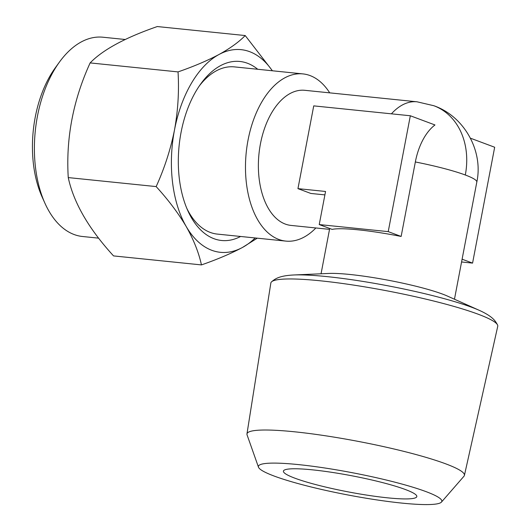 <?xml version="1.0" encoding="UTF-8"?>
<svg xmlns="http://www.w3.org/2000/svg" width="531" height="531" viewBox="0 0 531 531"><rect width="100%" height="100%" fill="white"/><g stroke="black" fill="none" stroke-linecap="round" stroke-linejoin="round"><path stroke-width="0.8" d="M464.413 475.398L497.746 326.306A115.492 14.032 -169.2 0 0 497.527 324.912A115.492 14.032 -169.2 0 0 434 301.104A115.492 14.032 -169.2 0 0 320.551 280.819A115.492 14.032 -169.2 0 0 271.567 281.808A115.492 14.032 -169.2 0 0 270.85 283.023L246.961 433.913A110.687 13.448 10.8 0 1 294.592 431.803A110.687 13.448 10.8 0 1 445.662 463.815A110.687 13.448 10.8 0 1 464.413 475.398A110.687 13.448 10.8 0 1 463.975 476.227L441.453 502.087A93.37 11.343 10.8 0 1 372.935 499.313A93.37 11.343 10.8 0 1 274.222 476.075A93.37 11.343 10.8 0 1 258.478 467.18A93.37 11.343 10.8 0 1 321.076 467.439A93.37 11.343 10.8 0 1 426.015 491.62A93.37 11.343 10.8 0 1 441.453 502.087M388.227 231.629L410.33 115.765L434.969 124.958A53.007 30.559 95.8 0 0 415.348 161.962L401.137 236.448A67.908 8.25 -169.2 0 0 358.418 229.85A67.908 8.25 -169.2 0 0 332.14 229.385L319.231 224.567L388.227 231.629L401.137 236.448M258.478 467.18L247.061 434.849A110.687 13.448 10.8 0 1 246.961 433.913M479.427 310.403L447.434 296.079A67.908 8.25 -169.2 0 0 349.902 274.474A67.908 8.25 -169.2 0 0 328.755 273.445L293.736 274.978A106.253 12.91 -169.2 0 1 326.824 276.598A106.253 12.91 -169.2 0 1 479.427 310.403C492.887 316.556 495.377 320.983 497.527 324.912M312.633 469.862A67.908 8.25 10.8 0 1 382.028 482.467A67.908 8.25 10.8 0 1 416.822 496.571A67.908 8.25 10.8 0 1 387.603 497.832A67.908 8.25 10.8 0 1 318.202 485.228A67.908 8.25 10.8 0 1 283.415 471.123A67.908 8.25 10.8 0 1 312.633 469.862M433.854 105.729C464.559 116.408 483.495 151.381 476.811 182.073A67.908 8.25 -169.2 0 0 465.309 175.004A67.908 54.866 -69.5 0 0 433.854 105.729L417.027 101.799L304.84 90.31A67.908 39.148 95.8 0 0 260.436 143.874A67.908 39.148 95.8 0 0 285.293 224.075A67.908 39.148 95.8 0 0 291.008 225.416L329.532 229.365M329.718 92.859A84.037 48.447 95.8 0 0 310.038 75.568A84.037 48.447 95.8 0 0 302.969 73.909A84.037 48.447 95.8 0 0 248.023 140.197A84.037 48.447 95.8 0 0 278.782 239.441A84.037 48.447 95.8 0 0 285.851 241.101A84.037 48.447 95.8 0 0 315.885 227.965M186.826 208.391A84.037 48.447 95.8 0 0 210.263 232.425A84.037 48.447 95.8 0 0 217.332 234.091L285.851 241.101M240.603 236.474A89.978 51.872 -84.2 0 1 187.815 210.681A89.978 51.872 -84.2 0 1 181.051 132.451A89.978 51.872 -84.2 0 1 200.804 83.832A89.978 51.872 -84.2 0 1 257.721 69.276M272.297 70.769A101.859 58.729 95.8 0 0 249.67 51.673A101.859 58.729 95.8 0 0 219.018 54.487A101.859 58.729 95.8 0 0 174.493 130.002A101.859 58.729 95.8 0 0 186.202 226.505A101.859 58.729 95.8 0 0 242.428 247.486A101.859 58.729 95.8 0 0 255.179 237.961M272.423 70.782L245.203 35.55C238.97 41.962 230.242 48.275 219.018 54.487C207.362 60.653 193.702 66.461 178.038 71.904C179.193 91.086 178.011 110.448 174.493 130.002C170.557 149.516 164.444 168.373 156.16 186.587C168.261 199.835 178.277 213.143 186.202 226.505C193.702 239.82 198.786 252.623 201.448 264.909C217.119 259.467 230.779 253.659 242.428 247.486L257.276 238.18M125.183 39.493L102.934 37.216A100.16 57.746 95.8 0 0 59.426 62.1A100.16 57.746 95.8 0 0 44.969 203.313A100.16 57.746 95.8 0 0 74.101 234.516A100.16 57.746 95.8 0 0 82.531 236.501L98.607 238.147M462.103 259.201L472.57 263.104L494.673 147.24L470.453 138.199M461.572 261.975L472.57 263.104M324.892 194.89L310.861 193.457L297.951 188.638L313.735 105.875L410.33 115.765M297.951 188.638L325.549 191.465L319.231 224.567M302.969 73.909L234.45 66.893A84.037 48.447 95.8 0 0 199.371 85.876M178.038 71.904L90.131 62.91C73.139 100.14 65.844 138.365 68.253 177.586L156.16 186.587M245.203 35.55L157.295 26.55C125.256 37.648 102.868 49.768 90.131 62.91M201.448 264.909L113.541 255.909C88.704 228.742 73.603 202.636 68.253 177.586M59.426 62.1L55.35 67.729A91.677 52.854 95.8 0 0 42.115 196.974L44.969 203.313M465.309 175.004A67.908 8.25 -169.2 0 0 415.348 161.962M417.027 101.799A67.908 39.148 95.8 0 0 391.433 113.826M329.698 228.476L321.056 273.784M271.567 281.808C275.005 278.948 278.954 275.742 293.736 274.978M476.811 182.073L454.463 299.232"/></g></svg>
